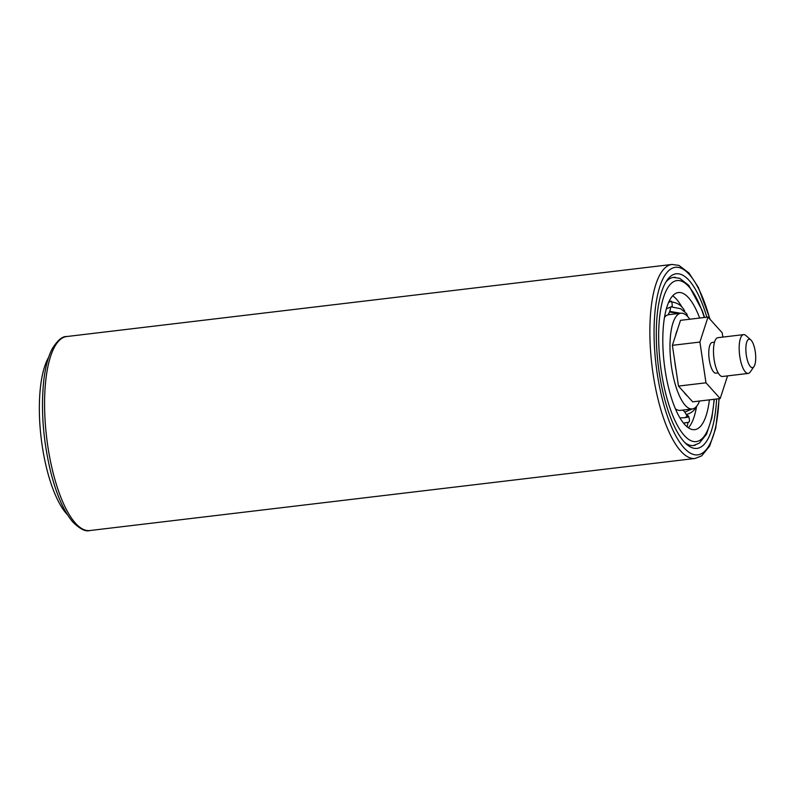 <?xml version="1.0" encoding="UTF-8"?>
<svg xmlns="http://www.w3.org/2000/svg" width="795" height="795" viewBox="0 0 795 795"><rect width="100%" height="100%" fill="white"/><g stroke="black" fill="none" stroke-linecap="round" stroke-linejoin="round"><path stroke-width="1.19" d="M714.526 342.178L712.27 342.446A15.473 5.038 83.2 0 0 709.279 359.807A15.473 5.038 83.2 0 0 715.927 373.173L718.183 372.905M743.583 334.625L717.905 337.676A19.537 6.37 83.2 0 0 714.129 359.598A19.537 6.37 83.2 0 0 722.526 376.482L748.204 373.421A19.537 6.37 -96.8 0 1 739.807 356.538A19.537 6.37 -96.8 0 1 743.583 334.625A19.537 6.37 -96.8 0 1 745.909 335.55L750.798 339.892A14.33 4.671 83.2 0 0 746.326 355.286A14.33 4.671 83.2 0 0 753.978 366.604A14.33 4.671 83.2 0 0 755.25 351.599A14.33 4.671 83.2 0 0 750.798 339.892M753.978 366.604L750.242 371.981A19.537 6.37 -96.8 0 1 748.204 373.421M720.191 398.563L692.683 401.843L678.473 386.082L672.381 345.328L680.5 320.335L708.007 317.056L699.898 342.049L705.99 382.802L720.191 398.563L727.554 375.886M678.473 386.082L705.99 382.802M672.381 345.328L699.898 342.049M722.854 337.09L722.218 332.817L708.007 317.056M716.603 398.991A87.927 28.66 -96.8 0 1 686.542 444.206A87.927 28.66 -96.8 0 1 663.577 394.817A87.927 28.66 -96.8 0 1 667.015 280.297A87.927 28.66 -96.8 0 1 706.854 317.195M675.412 277.356A84.668 27.596 83.2 0 0 673.514 277.375A84.668 27.596 83.2 0 0 665.862 282.096M685.002 442.736A84.668 27.596 83.2 0 0 693.548 445.528A84.668 27.596 83.2 0 0 695.396 445.101M48.743 356.995L47.829 358.754A86.297 28.123 83.2 0 0 42.195 445.757A86.297 28.123 83.2 0 0 66.243 513.401L67.545 514.892M675.422 408.859A48.197 15.711 83.2 0 0 680.192 410.389L692.286 408.948A48.197 15.711 83.2 0 0 699.56 401.028M689.812 319.222A48.197 15.711 83.2 0 0 680.888 313.23L668.794 314.671A48.197 15.711 83.2 0 0 667.85 314.87L666.955 315.247A48.197 15.711 83.2 0 0 664.511 317.275M669.589 300.381A15.632 15.632 0 0 1 669.956 301.414L668.863 301.881M669.489 311.998L678.851 313.469M682.875 410.071A15.632 15.632 0 0 1 687.069 416.471L684.654 417.713M683.491 423.099L688.629 422.244L689.484 421.41A17.192 17.192 0 0 0 688.619 416.183L687.864 417.107L685.469 417.623L679.964 417.941M684.773 412.158L692.197 408.958M687.605 316.49L686.731 313.687L680.699 308.728L671.04 306.86M666.369 308.808L672.222 306.393A17.192 17.192 0 0 0 671.527 301.226L668.615 302.428M672.222 306.393L671.596 306.632M683.432 423.019L686.015 422.811M680.888 313.23A48.197 15.711 83.2 0 0 671.576 367.3A48.197 15.711 83.2 0 0 692.286 408.948M669.728 311.382L680.649 313.26M681.842 306.92A69.036 22.498 83.2 0 0 675.482 298.155A69.036 22.498 83.2 0 0 672.679 295.81M699.65 318.05A69.036 22.498 83.2 0 0 678.423 292.54A69.036 22.498 83.2 0 0 665.087 369.983A69.036 22.498 83.2 0 0 694.75 429.638A69.036 22.498 83.2 0 0 709.388 399.855M688.4 427.799A69.036 22.498 83.2 0 0 690.577 424.868A69.036 22.498 83.2 0 0 696.549 406.533M686.413 414.871L688.619 416.183M709.816 319.053A94.436 30.776 83.2 0 0 664.6 275.805A94.436 30.776 83.2 0 0 661.867 397.311A94.436 30.776 83.2 0 0 696.311 454.929A94.436 30.776 83.2 0 0 718.958 398.712M89.795 530.553L695.088 458.457A97.696 31.84 -96.8 0 1 657.962 398.931A97.696 31.84 -96.8 0 1 671.974 264.447L66.691 336.543A97.696 31.84 83.2 0 0 52.669 471.028A97.696 31.84 83.2 0 0 89.795 530.553C85.602 531.895 79.927 529.033 72.762 521.947C63.63 511.106 56.157 493.973 50.363 470.551C43.029 439.228 40.823 409.326 43.735 380.855C45.285 367.389 48.107 356.707 52.202 348.806C57.528 340.29 62.358 336.206 66.691 336.543M704.32 317.493A81.08 26.424 83.2 0 0 669.41 285.415A81.08 26.424 83.2 0 0 661.331 371.533A81.08 26.424 83.2 0 0 690.199 440.331A81.08 26.424 83.2 0 0 714.069 399.299M674.716 360.93A36.143 11.776 83.2 0 0 675.333 365.74A36.143 11.776 83.2 0 0 676.148 370.47M683.919 392.114A36.143 11.776 83.2 0 0 687.238 395.811M677.39 329.905A36.143 11.776 83.2 0 0 675.492 335.748M695.088 458.457L701.667 455.863L709.627 446.094L715.719 428.276L719.177 398.683M710.124 319.401L698.407 287.492L689.036 273.073L678.96 265.411L671.974 264.447M686.254 414.533A15.632 15.632 0 0 0 696.738 406.146M684.684 311.143A15.632 15.632 0 0 0 671.755 302.06M693.409 445.538L699.352 443.123L706.497 434.209L711.833 418.091L714.317 399.269M669.956 301.414L671.527 301.226M687.039 426.766A15.632 15.632 0 0 0 687.894 422.483M704.579 317.463L702.263 310.616L688.768 285.355L679.705 278.339L673.375 277.395M667.959 314.84A15.632 15.632 0 0 0 670.632 307.039"/></g></svg>
